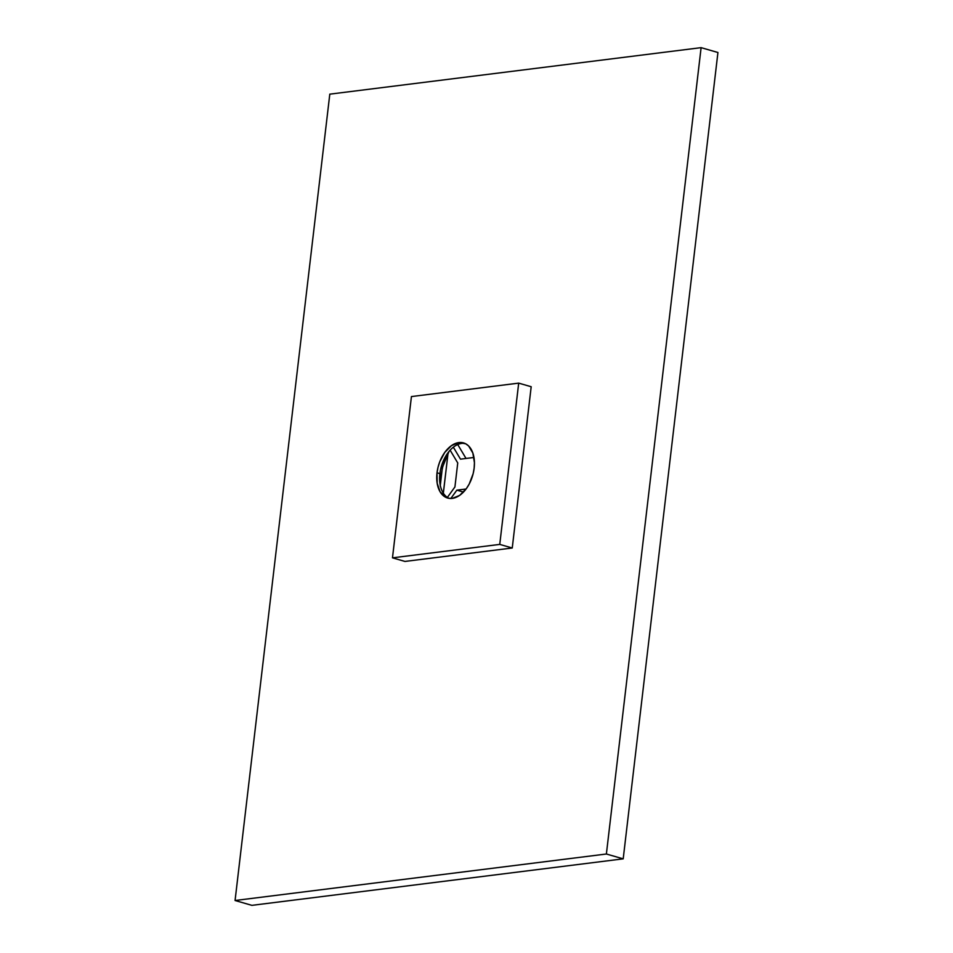 <?xml version="1.0" encoding="UTF-8"?>
<svg xmlns="http://www.w3.org/2000/svg" width="953" height="953" viewBox="0 0 953 953"><rect width="100%" height="100%" fill="white"/><g stroke="black" fill="none" stroke-linecap="round" stroke-linejoin="round"><path stroke-width="1.43" d="M717.931 52.498L701.11 47.65L329.798 94.156L235.069 900.502L606.382 854.007L701.11 47.65L717.931 52.498L623.202 858.844L606.382 854.007L623.202 858.844L251.89 905.35L235.069 900.502L251.89 905.35L623.202 858.844L717.931 52.498M701.11 47.65L606.382 854.007L235.069 900.502L329.798 94.156L701.11 47.65M443.312 493.154L446.909 462.979L443.312 493.154M440.215 486.042L442.287 468.34L445.087 459.644L449.042 451.436L442.764 466.553L440.655 477.274L440.203 484.922M449.125 498.371A28.697 17.797 106.1 0 1 439.905 473.641A28.697 17.797 106.1 0 1 461.752 443.395A28.697 17.797 -73.9 0 0 439.905 473.641L437.022 472.807A28.697 17.797 106.1 0 1 463.527 442.907A28.697 17.797 106.1 0 1 474.153 468.161A28.697 17.797 106.1 0 1 447.648 498.05A28.697 17.797 106.1 0 1 437.022 472.807L439.905 473.641A28.697 17.797 -73.9 0 0 449.125 498.371M464.945 443.419A28.697 17.797 -73.9 0 0 461.752 443.395A28.697 17.797 106.1 0 1 464.945 443.419M404.977 561.436L392.481 557.839L499.753 544.401L512.249 547.999L404.977 561.436L512.249 547.999L499.753 544.401L518.694 383.13L531.19 386.727L512.249 547.999L531.19 386.727L518.694 383.13L411.434 396.567L392.481 557.839L404.977 561.436M392.481 557.839L499.753 544.401L518.694 383.13L411.434 396.567L392.481 557.839M474.153 468.161L473.164 473.641L469.21 484.053L466.398 488.579L459.668 495.381L452.318 498.395L448.756 498.312L445.456 497.156L440.143 491.867L437.189 483.314L437.022 472.807L438.023 467.315L439.69 461.943L444.777 452.389L451.519 445.587L458.869 442.573L465.731 443.8L468.638 445.98L472.855 453.044L474.439 462.753L474.153 468.161M454.926 486.947L447.374 497.406L454.926 486.947L457.738 462.955L454.926 486.947M450.126 450.197L457.738 462.955L450.126 450.197M457.726 444.539L466.041 458.464L457.726 444.539M460.49 459.155L453.342 447.195L460.49 459.155L473.963 457.464L460.49 459.155M463.492 492.082L456.844 490.164L466.077 489.008L456.844 490.164L463.492 492.082M450.829 498.49L456.844 490.164L450.829 498.49M448.041 453.223L443.348 493.213L448.041 453.223"/></g></svg>
